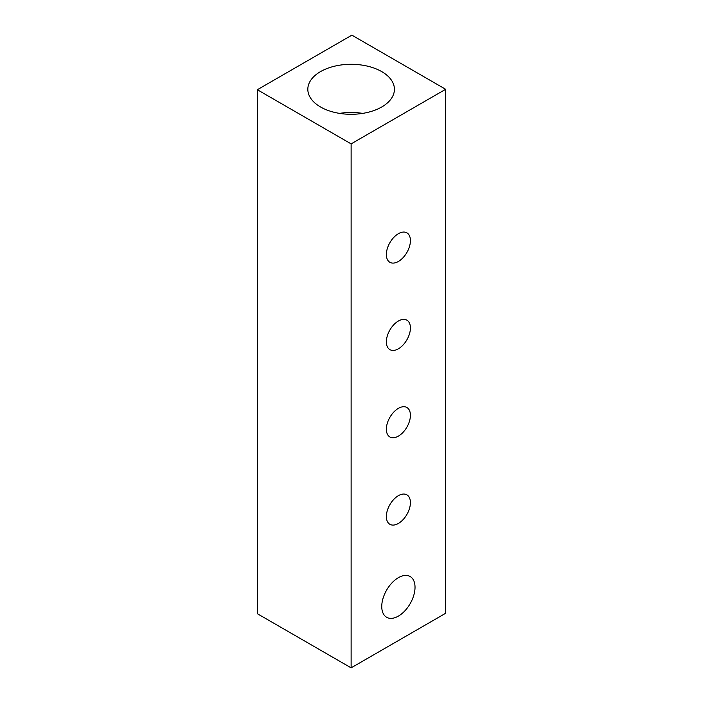 <?xml version="1.0" encoding="UTF-8"?>
<svg xmlns="http://www.w3.org/2000/svg" width="703" height="703" viewBox="0 0 703 703"><rect width="100%" height="100%" fill="white"/><g stroke="black" fill="none" stroke-linecap="round" stroke-linejoin="round"><path stroke-width="1.05" d="M381.755 606.504A23.533 13.585 120 0 0 386.624 617.269A23.533 13.585 120 0 0 404.761 610.969A23.533 13.585 120 0 0 415.025 587.286A23.533 13.585 120 0 0 410.157 576.522A23.533 13.585 120 0 0 392.019 582.822A23.533 13.585 120 0 0 381.755 606.504M381.738 71.618A43.296 25 0 0 0 334.127 66.302A43.296 25 0 0 0 307.835 89.826A43.296 25 0 0 0 320.506 106.97A43.296 25 0 0 0 367.265 112.489A43.296 25 0 0 0 394.409 89.826A43.296 25 0 0 0 381.738 71.618M362.643 113.394A41.574 23.999 0 0 0 339.602 113.394M398.39 523.454A17.004 9.816 120 0 0 409.498 508.462A17.004 9.816 120 0 0 406.896 494.842A17.004 9.816 120 0 0 398.39 495.677A17.004 9.816 120 0 0 387.283 510.668A17.004 9.816 120 0 0 389.884 524.297A17.004 9.816 120 0 0 398.39 523.454M398.39 436.124A17.004 9.816 120 0 0 409.498 421.132A17.004 9.816 120 0 0 406.896 407.512A17.004 9.816 120 0 0 398.39 408.355A17.004 9.816 120 0 0 387.283 423.338A17.004 9.816 120 0 0 389.884 436.967A17.004 9.816 120 0 0 398.39 436.124M398.39 348.793A17.004 9.816 120 0 0 409.498 333.811A17.004 9.816 120 0 0 406.896 320.181A17.004 9.816 120 0 0 398.39 321.025A17.004 9.816 120 0 0 387.283 336.008A17.004 9.816 120 0 0 389.884 349.637A17.004 9.816 120 0 0 398.39 348.793M398.39 261.463A17.004 9.816 120 0 0 409.498 246.481A17.004 9.816 120 0 0 406.896 232.851A17.004 9.816 120 0 0 398.39 233.695A17.004 9.816 120 0 0 387.283 248.677A17.004 9.816 120 0 0 389.884 262.307A17.004 9.816 120 0 0 398.39 261.463M445.658 89.29L351.878 35.15L257.342 89.729L351.122 143.878L445.658 89.29L445.658 613.271L351.122 667.85L351.122 143.878M351.122 667.85L257.342 613.71L257.342 89.729"/></g></svg>
